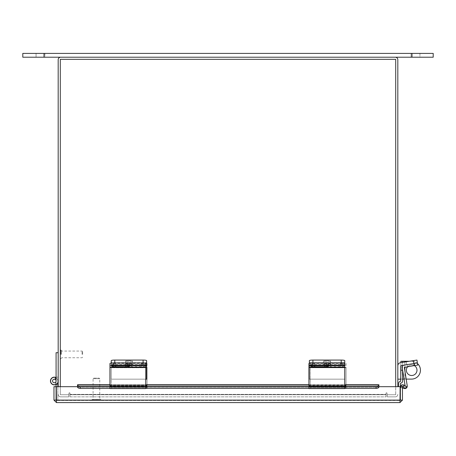 <?xml version="1.0" encoding="UTF-8"?>
<svg xmlns="http://www.w3.org/2000/svg" width="456" height="456" viewBox="0 0 456 456"><rect width="100%" height="100%" fill="white"/><g stroke="black" fill="none" stroke-linecap="round" stroke-linejoin="round"><path stroke-width="0.34" stroke-dasharray="2.28 1.71" d="M395.705 394.372L395.705 59.696L395.705 394.372A0.37 0.37 0 0 1 395.341 394.742A0.37 0.37 0 0 0 395.705 394.372M397.82 386.688L397.82 59.696A2.479 2.479 0 0 0 395.341 57.217L60.659 57.217L395.341 57.217M60.295 394.372L60.295 59.696L60.295 394.372A0.37 0.37 0 0 0 60.659 394.742A0.37 0.37 0 0 1 60.295 394.372M60.659 57.217A2.479 2.479 0 0 0 58.18 59.696L58.18 386.688M395.341 59.326L60.659 59.326L395.341 59.326A0.37 0.37 0 0 1 395.705 59.696A0.37 0.37 0 0 0 395.341 59.326M60.659 59.326A0.37 0.37 0 0 0 60.295 59.696A0.37 0.37 0 0 1 60.659 59.326M58.18 394.372A2.479 2.479 0 0 0 60.659 396.857A2.479 2.479 0 0 1 58.18 394.372M60.659 394.742L68.793 394.742L60.659 394.742M68.793 396.857L68.793 394.742L68.793 396.857L60.659 396.857L68.793 396.857M397.82 394.372A2.479 2.479 0 0 1 395.341 396.857A2.479 2.479 0 0 0 397.82 394.372M395.341 394.742L387.207 394.742L395.341 394.742M387.207 396.857L387.207 394.742L387.207 396.857L395.341 396.857L387.207 396.857M58.18 381.005A3.865 3.865 0 0 1 53.825 384.835A3.865 3.865 0 0 1 50.576 380.025A3.865 3.865 0 0 1 55.763 377.425A3.865 3.865 0 0 0 50.576 380.025A3.865 3.865 0 0 0 53.825 384.835A3.865 3.865 0 0 0 58.18 381.005A3.865 3.865 0 0 1 53.825 384.835A3.865 3.865 0 0 1 50.576 380.025A3.865 3.865 0 0 1 55.763 377.425A3.865 3.865 0 0 0 50.576 380.025A3.865 3.865 0 0 0 53.825 384.835A3.865 3.865 0 0 0 58.18 381.005A3.865 3.865 0 0 1 53.825 384.835A3.865 3.865 0 0 1 50.576 380.025A3.865 3.865 0 0 1 55.763 377.425A3.865 3.865 0 0 0 50.576 380.025A3.865 3.865 0 0 0 53.825 384.835A3.865 3.865 0 0 0 58.18 381.005A3.865 3.865 0 0 1 53.825 384.835A3.865 3.865 0 0 1 50.576 380.025A3.865 3.865 0 0 1 55.763 377.425A3.865 3.865 0 0 0 50.576 380.025A3.865 3.865 0 0 0 53.825 384.835A3.865 3.865 0 0 0 58.18 381.005A3.865 3.865 0 0 1 53.825 384.835A3.865 3.865 0 0 1 50.576 380.025A3.865 3.865 0 0 1 55.763 377.425A3.865 3.865 0 0 0 50.576 380.025A3.865 3.865 0 0 0 53.825 384.835A3.865 3.865 0 0 0 58.18 381.005A3.865 3.865 0 0 1 53.825 384.835A3.865 3.865 0 0 1 50.576 380.025A3.865 3.865 0 0 1 55.763 377.425A3.865 3.865 0 0 0 50.576 380.025A3.865 3.865 0 0 0 53.825 384.835A3.865 3.865 0 0 0 58.18 381.005A3.865 3.865 0 0 1 53.825 384.835A3.865 3.865 0 0 1 50.576 380.025A3.865 3.865 0 0 1 55.763 377.425A3.865 3.865 0 0 0 50.576 380.025A3.865 3.865 0 0 0 53.825 384.835A3.865 3.865 0 0 0 58.18 381.005A3.865 3.865 0 0 1 53.825 384.835A3.865 3.865 0 0 1 50.576 380.025A3.865 3.865 0 0 1 55.763 377.425A3.865 3.865 0 0 0 50.576 380.025A3.865 3.865 0 0 0 53.825 384.835A3.865 3.865 0 0 0 58.18 381.005A3.865 3.865 0 0 1 53.825 384.835A3.865 3.865 0 0 1 50.576 380.025A3.865 3.865 0 0 1 55.763 377.425A3.865 3.865 0 0 0 50.576 380.025A3.865 3.865 0 0 0 53.825 384.835A3.865 3.865 0 0 0 58.18 381.005A3.865 3.865 0 0 1 53.825 384.835A3.865 3.865 0 0 1 50.576 380.025A3.865 3.865 0 0 1 55.763 377.425A3.865 3.865 0 0 0 50.576 380.025A3.865 3.865 0 0 0 53.825 384.835A3.865 3.865 0 0 0 58.18 381.005A3.865 3.865 0 0 1 53.825 384.835A3.865 3.865 0 0 1 50.576 380.025A3.865 3.865 0 0 1 55.763 377.425A3.865 3.865 0 0 0 50.576 380.025A3.865 3.865 0 0 0 53.825 384.835A3.865 3.865 0 0 0 58.18 381.005L58.18 352.705L58.18 381.005A3.865 3.865 0 0 1 53.825 384.835A3.865 3.865 0 0 1 50.576 380.025A3.865 3.865 0 0 1 55.763 377.425L54.976 379.363A1.767 1.767 0 0 0 52.548 381.005A1.767 1.767 0 0 0 54.315 382.772A1.767 1.767 0 0 1 52.548 381.005A1.767 1.767 0 0 1 54.315 379.238A1.767 1.767 0 0 0 52.548 381.005A1.767 1.767 0 0 0 55.165 382.555A1.767 1.767 0 0 1 52.548 381.005A1.767 1.767 0 0 1 54.315 379.238A1.767 1.767 0 0 0 52.548 381.005A1.767 1.767 0 0 0 55.165 382.555A1.767 1.767 0 0 1 52.548 381.005A1.767 1.767 0 0 1 54.315 379.238A1.767 1.767 0 0 0 52.548 381.005A1.767 1.767 0 0 0 55.165 382.555A1.767 1.767 0 0 1 52.548 381.005A1.767 1.767 0 0 1 54.315 379.238A1.767 1.767 0 0 0 52.548 381.005A1.767 1.767 0 0 0 55.165 382.555A1.767 1.767 0 0 1 52.548 381.005A1.767 1.767 0 0 1 54.315 379.238A1.767 1.767 0 0 0 52.548 381.005A1.767 1.767 0 0 0 55.165 382.555A1.767 1.767 0 0 1 52.548 381.005A1.767 1.767 0 0 1 54.315 379.238A1.767 1.767 0 0 0 52.548 381.005A1.767 1.767 0 0 0 55.165 382.555A1.767 1.767 0 0 1 52.548 381.005A1.767 1.767 0 0 1 54.315 379.238A1.767 1.767 0 0 0 52.548 381.005A1.767 1.767 0 0 0 55.165 382.555A1.767 1.767 0 0 1 52.548 381.005A1.767 1.767 0 0 1 54.315 379.238A1.767 1.767 0 0 0 52.548 381.005A1.767 1.767 0 0 0 55.165 382.555A1.767 1.767 0 0 1 52.548 381.005A1.767 1.767 0 0 1 54.315 379.238A1.767 1.767 0 0 0 52.548 381.005A1.767 1.767 0 0 0 55.165 382.555A1.767 1.767 0 0 1 52.548 381.005A1.767 1.767 0 0 1 54.315 379.238A1.767 1.767 0 0 0 52.548 381.005A1.767 1.767 0 0 0 55.165 382.555A1.767 1.767 0 0 1 54.315 382.772A1.767 1.767 0 0 0 55.165 382.555L56.02 384.106A3.54 3.54 0 0 1 50.776 381.005A3.54 3.54 0 0 1 54.315 377.465A3.54 3.54 0 0 1 57.855 381.005A3.54 3.54 0 0 0 56.082 377.944M58.18 352.705L56.082 352.705L56.082 381.005A1.767 1.767 0 0 1 54.087 382.761A1.767 1.767 0 0 1 52.605 380.56A1.767 1.767 0 0 1 54.976 379.363L55.763 377.425L54.976 379.363A1.767 1.767 0 0 0 52.605 380.56A1.767 1.767 0 0 0 54.087 382.761A1.767 1.767 0 0 0 56.082 381.005A1.767 1.767 0 0 1 54.087 382.761A1.767 1.767 0 0 1 52.605 380.56A1.767 1.767 0 0 1 54.976 379.363L55.763 377.425L54.976 379.363A1.767 1.767 0 0 0 52.605 380.56A1.767 1.767 0 0 0 54.087 382.761A1.767 1.767 0 0 0 56.082 381.005A1.767 1.767 0 0 1 54.087 382.761A1.767 1.767 0 0 1 52.605 380.56A1.767 1.767 0 0 1 54.976 379.363L55.763 377.425L54.976 379.363A1.767 1.767 0 0 0 52.605 380.56A1.767 1.767 0 0 0 54.087 382.761A1.767 1.767 0 0 0 56.082 381.005A1.767 1.767 0 0 1 54.087 382.761A1.767 1.767 0 0 1 52.605 380.56A1.767 1.767 0 0 1 54.976 379.363L55.763 377.425L54.976 379.363A1.767 1.767 0 0 0 52.605 380.56A1.767 1.767 0 0 0 54.087 382.761A1.767 1.767 0 0 0 56.082 381.005A1.767 1.767 0 0 1 54.087 382.761A1.767 1.767 0 0 1 52.605 380.56A1.767 1.767 0 0 1 54.976 379.363L55.763 377.425L54.976 379.363A1.767 1.767 0 0 0 52.605 380.56A1.767 1.767 0 0 0 54.087 382.761A1.767 1.767 0 0 0 56.082 381.005A1.767 1.767 0 0 1 54.087 382.761A1.767 1.767 0 0 1 52.605 380.56A1.767 1.767 0 0 1 54.976 379.363L55.763 377.425L54.976 379.363A1.767 1.767 0 0 0 52.605 380.56A1.767 1.767 0 0 0 54.087 382.761A1.767 1.767 0 0 0 56.082 381.005A1.767 1.767 0 0 1 54.087 382.761A1.767 1.767 0 0 1 52.605 380.56A1.767 1.767 0 0 1 54.976 379.363L55.763 377.425L54.976 379.363A1.767 1.767 0 0 0 52.605 380.56A1.767 1.767 0 0 0 54.087 382.761A1.767 1.767 0 0 0 56.082 381.005A1.767 1.767 0 0 1 54.087 382.761A1.767 1.767 0 0 1 52.605 380.56A1.767 1.767 0 0 1 54.976 379.363L55.763 377.425L54.976 379.363A1.767 1.767 0 0 0 52.605 380.56A1.767 1.767 0 0 0 54.087 382.761A1.767 1.767 0 0 0 56.082 381.005A1.767 1.767 0 0 1 54.087 382.761A1.767 1.767 0 0 1 52.605 380.56A1.767 1.767 0 0 1 54.976 379.363L55.763 377.425L54.976 379.363A1.767 1.767 0 0 0 52.605 380.56A1.767 1.767 0 0 0 54.087 382.761A1.767 1.767 0 0 0 56.082 381.005A1.767 1.767 0 0 1 54.087 382.761A1.767 1.767 0 0 1 52.605 380.56A1.767 1.767 0 0 1 54.976 379.363L55.763 377.425L54.976 379.363A1.767 1.767 0 0 0 52.605 380.56A1.767 1.767 0 0 0 54.087 382.761A1.767 1.767 0 0 0 56.082 381.005A1.767 1.767 0 0 1 54.087 382.761A1.767 1.767 0 0 1 52.605 380.56A1.767 1.767 0 0 1 54.976 379.363A1.767 1.767 0 0 0 52.605 380.56A1.767 1.767 0 0 0 54.087 382.761A1.767 1.767 0 0 0 56.082 381.005A1.767 1.767 0 0 1 54.087 382.761A1.767 1.767 0 0 1 52.605 380.56A1.767 1.767 0 0 1 54.976 379.363M57.855 386.688L57.855 400.476L56.082 400.476L56.082 377.14L56.082 384.545L57.855 384.545L57.855 381.005A3.54 3.54 0 0 0 54.315 377.465A3.54 3.54 0 0 0 50.776 381.005A3.54 3.54 0 0 0 54.315 384.545A3.54 3.54 0 0 1 50.776 381.005A3.54 3.54 0 0 1 54.315 377.465A3.54 3.54 0 0 1 57.855 381.005A3.54 3.54 0 0 0 54.315 377.465A3.54 3.54 0 0 0 50.776 381.005A3.54 3.54 0 0 0 54.315 384.545A3.54 3.54 0 0 1 50.776 381.005A3.54 3.54 0 0 1 54.315 377.465A3.54 3.54 0 0 1 57.855 381.005A3.54 3.54 0 0 0 54.315 377.465A3.54 3.54 0 0 0 50.776 381.005A3.54 3.54 0 0 0 54.315 384.545A3.54 3.54 0 0 1 50.776 381.005A3.54 3.54 0 0 1 54.315 377.465A3.54 3.54 0 0 1 57.855 381.005A3.54 3.54 0 0 0 54.315 377.465A3.54 3.54 0 0 0 50.776 381.005A3.54 3.54 0 0 0 54.315 384.545A3.54 3.54 0 0 1 50.776 381.005A3.54 3.54 0 0 1 54.315 377.465A3.54 3.54 0 0 1 57.855 381.005A3.54 3.54 0 0 0 54.315 377.465A3.54 3.54 0 0 0 50.776 381.005A3.54 3.54 0 0 0 54.315 384.545A3.54 3.54 0 0 1 50.776 381.005A3.54 3.54 0 0 1 54.315 377.465A3.54 3.54 0 0 1 57.855 381.005A3.54 3.54 0 0 0 54.315 377.465A3.54 3.54 0 0 0 50.776 381.005A3.54 3.54 0 0 0 54.315 384.545A3.54 3.54 0 0 1 50.776 381.005A3.54 3.54 0 0 1 54.315 377.465A3.54 3.54 0 0 1 57.855 381.005A3.54 3.54 0 0 0 54.315 377.465A3.54 3.54 0 0 0 50.776 381.005A3.54 3.54 0 0 0 54.315 384.545A3.54 3.54 0 0 1 50.776 381.005A3.54 3.54 0 0 1 54.315 377.465A3.54 3.54 0 0 1 57.855 381.005A3.54 3.54 0 0 0 54.315 377.465A3.54 3.54 0 0 0 50.776 381.005A3.54 3.54 0 0 0 54.315 384.545A3.54 3.54 0 0 1 50.776 381.005A3.54 3.54 0 0 1 54.315 377.465A3.54 3.54 0 0 1 57.855 381.005A3.54 3.54 0 0 0 54.315 377.465A3.54 3.54 0 0 0 50.776 381.005A3.54 3.54 0 0 0 54.315 384.545A3.54 3.54 0 0 1 50.776 381.005A3.54 3.54 0 0 1 54.315 377.465A3.54 3.54 0 0 1 57.855 381.005A3.54 3.54 0 0 0 54.315 377.465A3.54 3.54 0 0 0 50.776 381.005A3.54 3.54 0 0 0 56.02 384.106L55.165 382.555L56.02 384.106A3.54 3.54 0 0 1 54.315 384.545A3.54 3.54 0 0 0 56.02 384.106L55.165 382.555L56.02 384.106A3.54 3.54 0 0 1 54.315 384.545A3.54 3.54 0 0 0 56.02 384.106L55.165 382.555L56.02 384.106A3.54 3.54 0 0 1 54.315 384.545A3.54 3.54 0 0 0 56.02 384.106L55.165 382.555L56.02 384.106A3.54 3.54 0 0 1 54.315 384.545A3.54 3.54 0 0 0 56.02 384.106L55.165 382.555L56.02 384.106A3.54 3.54 0 0 1 54.315 384.545A3.54 3.54 0 0 0 56.02 384.106L55.165 382.555L56.02 384.106A3.54 3.54 0 0 1 54.315 384.545A3.54 3.54 0 0 0 56.02 384.106L55.165 382.555L56.02 384.106A3.54 3.54 0 0 1 54.315 384.545A3.54 3.54 0 0 0 56.02 384.106L55.165 382.555L56.02 384.106A3.54 3.54 0 0 1 54.315 384.545A3.54 3.54 0 0 0 56.02 384.106L55.165 382.555L56.02 384.106A3.54 3.54 0 0 1 54.315 384.545A3.54 3.54 0 0 0 56.02 384.106L55.165 382.555L56.02 384.106A3.54 3.54 0 0 1 54.315 384.545A3.54 3.54 0 0 0 56.02 384.106L55.165 382.555A1.767 1.767 0 0 1 52.548 381.005A1.767 1.767 0 0 1 54.315 379.238A1.767 1.767 0 0 1 56.082 381.005L56.082 384.545L56.082 381.005L56.082 384.545L57.855 384.545L57.855 381.005A3.54 3.54 0 0 0 54.315 377.465A3.54 3.54 0 0 0 50.776 381.005A3.54 3.54 0 0 0 54.315 384.545A3.54 3.54 0 0 1 50.776 381.005A3.54 3.54 0 0 1 55.643 377.728M56.082 377.14L58.18 377.14L56.082 377.14M57.855 382.555L57.855 384.545L57.855 381.005L57.855 384.545L57.855 381.005L57.855 384.545L57.855 381.005L57.855 384.545L57.855 381.005L57.855 384.545L57.855 381.005L57.855 384.545L57.855 381.005L57.855 384.545L57.855 381.005L57.855 384.545L57.855 381.005L57.855 384.545L57.855 381.005L57.855 384.545L56.082 384.545L57.855 384.545L56.082 384.545L57.855 384.545L56.082 384.545L57.855 384.545L56.082 384.545L57.855 384.545L56.082 384.545L57.855 384.545L56.082 384.545L57.855 384.545L56.082 384.545L57.855 384.545L56.082 384.545L57.855 384.545L56.082 384.545L56.082 381.005A1.767 1.767 0 0 0 54.315 379.238A1.767 1.767 0 0 1 56.082 381.005A1.767 1.767 0 0 0 54.315 379.238A1.767 1.767 0 0 1 56.082 381.005A1.767 1.767 0 0 0 54.315 379.238A1.767 1.767 0 0 1 56.082 381.005A1.767 1.767 0 0 0 54.315 379.238A1.767 1.767 0 0 1 56.082 381.005A1.767 1.767 0 0 0 54.315 379.238A1.767 1.767 0 0 1 56.082 381.005A1.767 1.767 0 0 0 54.315 379.238A1.767 1.767 0 0 1 56.082 381.005A1.767 1.767 0 0 0 54.315 379.238A1.767 1.767 0 0 1 56.082 381.005A1.767 1.767 0 0 0 54.315 379.238A1.767 1.767 0 0 1 56.082 381.005A1.767 1.767 0 0 0 54.315 379.238A1.767 1.767 0 0 1 56.082 381.005A1.767 1.767 0 0 0 54.315 379.238A1.767 1.767 0 0 1 56.082 381.005L56.082 384.545L57.855 384.545L57.855 400.476L56.082 400.476L56.082 386.688L53.973 386.688L53.973 400.111L56.082 400.111L56.453 400.476L399.975 400.476L56.453 400.476L56.453 402.591L399.975 402.591L400.14 386.688L378.913 386.688L378.913 387.127L378.913 386.688L378.913 387.127L378.913 386.688L378.913 387.127L77.514 387.127L77.514 386.688L77.514 387.127L77.514 386.688L77.514 387.127L77.514 386.688L56.287 386.688L77.514 386.688L77.514 384.756L77.514 386.979A2.833 1.414 180 0 0 80.341 388.392L80.341 386.563A2.833 1.414 -0 0 1 77.514 385.149M56.082 384.442L56.082 381.005M399.975 402.591L400.14 400.111L399.975 402.591L402.454 400.111L402.454 386.688L400.385 386.688A2.371 2.371 0 0 0 400.345 387.127L400.345 386.688L400.345 387.127A2.371 2.371 0 0 1 400.385 386.688L400.345 400.476L398.647 400.476L400.345 400.476L400.624 383.074A1.984 1.984 0 0 0 402.608 381.091L402.608 361.277L400.909 361.277L400.909 379.107L402.608 379.107M400.345 386.688L402.454 386.688L402.454 387.127L402.454 386.688L400.345 386.688L400.345 400.111L402.454 400.111M56.082 386.688L56.082 400.111L56.453 400.476L56.453 402.591L56.287 386.688L56.287 400.111L400.14 400.111L56.287 400.111L56.453 400.476L56.287 386.688L77.514 386.688L77.514 384.756L378.913 384.756L378.913 386.688L400.14 386.688L400.14 400.111L400.14 386.688L378.913 386.688L378.913 385.149A2.833 1.414 -0 0 1 376.086 386.563L80.341 386.563M56.453 402.591L53.973 400.111M378.913 385.075L378.913 386.905L77.514 386.905L378.913 386.979L378.913 385.075L77.514 385.075M376.086 386.563L376.086 388.392A2.833 1.414 180 0 0 378.913 386.979L378.913 385.149M376.086 388.392L80.341 388.392M402.454 387.127L402.836 386.905L405.412 388.392L406.473 386.563L403.896 385.075A2.371 2.371 0 0 0 400.385 386.688M109.953 386.563L145.76 386.563M308.946 386.563L344.753 386.563M109.953 388.392L145.76 388.392M308.946 388.392L344.753 388.392M413.278 360.656L413.74 363.563L406.752 364.669L413.74 363.563L406.752 364.669L413.74 363.563L413.278 360.656L406.29 361.762L406.752 364.669L406.29 361.762L413.278 360.656M397.82 365.832L397.82 379.164L397.82 365.832A3.198 3.198 0 0 1 400.516 362.674A3.198 3.198 0 0 0 397.82 365.832L397.82 379.164L400.767 379.164L400.978 365.581L400.767 379.164L400.978 365.581L417.4 362.982L404.21 365.074L417.4 362.982L416.944 360.075L400.516 362.674A3.198 3.198 0 0 0 397.82 365.832L397.82 379.164L400.767 379.164L397.82 379.164M327.06 364.669A3.54 0.553 180 0 0 330.6 364.116A3.54 0.553 180 0 0 327.06 363.563A3.54 0.553 180 0 0 323.526 364.116A3.54 0.553 180 0 0 327.06 364.669A3.54 0.553 180 0 1 323.526 364.116A3.54 0.553 180 0 1 327.06 363.563A3.54 0.553 180 0 1 330.6 364.116A3.54 0.553 180 0 1 327.06 364.669M327.06 360.656A3.54 0.553 -0 0 1 330.6 361.209A3.54 0.553 -0 0 1 327.06 361.762A3.54 0.553 -0 0 1 323.526 361.209A3.54 0.553 -0 0 1 327.06 360.656A3.54 0.553 -0 0 0 323.526 361.209A3.54 0.553 -0 0 0 327.06 361.762A3.54 0.553 -0 0 0 330.6 361.209A3.54 0.553 -0 0 0 327.06 360.656M309.373 365.832L309.373 379.164L344.753 379.164L344.753 362.674L344.753 379.164L344.753 365.832L344.753 379.164L309.373 379.164L344.753 379.164L309.373 379.164L309.373 362.674L309.373 365.832L344.753 365.832L309.373 365.832M344.753 365.604L344.753 360.628L344.753 362.674L309.373 362.674L309.373 360.628L309.373 362.674L344.753 362.674L344.753 365.832M344.753 365.581L309.373 365.581L344.753 365.581L344.753 360.628A3.54 0.553 -0 0 0 341.213 360.075L312.913 360.075A3.54 0.553 -0 0 0 309.373 360.628L309.373 363.535A3.54 0.553 180 0 1 312.913 362.982A3.54 0.553 180 0 0 309.373 363.535L309.373 363.272M308.946 367.433L308.946 385.85M344.753 385.85L344.753 386.471L308.946 386.466L308.946 386.175L344.753 386.175L344.753 367.143M344.753 367.433L344.753 367.758L308.946 367.758L308.946 363.535M308.946 367.143L308.946 365.074L344.753 365.074L344.753 363.535A3.54 0.553 180 0 0 341.213 362.982L312.913 362.982L312.913 360.075M324.9 364.612L314.708 364.612A3.751 0.587 -0 0 1 310.958 364.025A3.751 0.587 -0 0 1 314.708 363.438L324.9 363.438A3.751 0.587 -0 0 1 328.651 364.025A3.751 0.587 -0 0 1 324.9 364.612L324.9 363.438M344.753 386.471L308.946 386.471L308.946 388.506L308.946 387.697L344.753 387.697L344.753 385.656L344.753 388.569M308.946 386.466L308.946 385.656L344.753 385.656M308.946 387.697L308.946 385.656M344.753 387.697L344.753 388.506L308.946 388.506M405.11 385.776L402.255 367.758A2.348 2.348 0 0 1 404.21 365.074A2.348 2.348 0 0 0 402.255 367.758L405.173 386.175L404.865 386.466L405.173 386.175L402.255 367.758A2.348 2.348 0 0 1 404.21 365.074L413.905 363.535L404.21 365.074M402.454 388.062L404.392 388.506A2.348 2.348 0 0 0 407.242 385.85L404.535 367.143L407.242 385.85A2.348 2.348 0 0 1 404.392 388.506A2.348 2.348 0 0 0 407.242 385.85L404.324 367.433L417.73 365.051L417.4 362.982L413.905 363.535L417.4 362.982L413.905 363.535L414.236 365.604L417.73 365.051L414.236 365.604L413.45 360.628L416.944 360.075L413.45 360.628L414.236 365.604M414.51 363.438L407.1 364.612L414.51 363.438L414.835 365.507L407.43 366.681L414.835 365.507L407.43 366.681L414.835 365.507L414.51 363.438L407.1 364.612L407.43 366.681L407.1 364.612L414.51 363.438L414.835 365.507L414.51 363.438M404.865 386.466L401.36 385.656L404.865 386.466L405.173 386.175L404.865 386.466L401.36 385.656L404.865 386.466M400.892 387.697L401.36 385.656L400.892 387.697L401.36 385.656L400.892 387.697L404.392 388.506L400.892 387.697M128.94 364.669A3.54 0.553 180 0 0 132.474 364.116A3.54 0.553 180 0 0 128.94 363.563A3.54 0.553 180 0 0 125.4 364.116A3.54 0.553 180 0 0 128.94 364.669A3.54 0.553 180 0 1 125.4 364.116A3.54 0.553 180 0 1 128.94 363.563A3.54 0.553 180 0 1 132.474 364.116A3.54 0.553 180 0 1 128.94 364.669M128.94 360.656A3.54 0.553 0 0 1 132.474 361.209A3.54 0.553 0 0 1 128.94 361.762A3.54 0.553 0 0 1 125.4 361.209A3.54 0.553 0 0 1 128.94 360.656A3.54 0.553 0 0 0 125.4 361.209A3.54 0.553 0 0 0 128.94 361.762A3.54 0.553 0 0 0 132.474 361.209A3.54 0.553 0 0 0 128.94 360.656M145.76 365.581L111.247 365.581L111.247 379.164L146.627 379.164L146.627 362.674L146.627 379.164L111.247 379.164L145.76 379.164M146.627 365.832L111.247 365.832L111.247 379.164L111.247 360.628L111.247 362.674L146.627 362.674L146.627 360.628L146.627 362.674L111.247 362.674L111.247 365.581L146.627 365.581L146.627 379.164L111.247 379.164L111.247 365.832L145.76 365.832M146.627 365.581L146.627 360.628A3.54 0.553 0 0 0 143.087 360.075L114.787 360.075A3.54 0.553 0 0 0 111.247 360.628L111.247 363.535A3.54 0.553 180 0 1 114.787 362.982A3.54 0.553 180 0 0 111.247 363.535L111.247 363.107M417.4 362.982L416.944 360.075L417.4 362.982L413.905 363.535L413.45 360.628M143.087 360.075L143.087 362.982L114.787 362.982A3.54 0.553 0 0 0 111.247 363.535L111.247 367.143L147.054 367.143L147.054 385.85L111.247 385.85L111.247 365.074L147.054 365.074L147.054 388.569L147.054 385.656L111.247 385.656L111.247 388.569L147.054 388.569M143.087 362.982A3.54 0.553 180 0 1 146.627 363.535M109.953 367.433L109.953 385.85M145.76 385.85L145.76 386.471L109.953 386.466L109.953 386.175L145.76 386.175L145.76 367.143M145.76 367.433L145.76 367.758L109.953 367.758L109.953 363.535M109.953 367.143L109.953 365.074L145.76 365.074L145.76 363.535M125.907 364.612L115.716 364.612A3.751 0.587 0 0 1 111.965 364.025A3.751 0.587 0 0 1 115.716 363.438L125.907 363.438A3.751 0.587 0 0 1 129.658 364.025A3.751 0.587 0 0 1 125.907 364.612L125.907 363.438M145.76 386.471L109.953 386.471L109.953 388.506L109.953 387.697L145.76 387.697L145.76 385.656L145.76 388.569M109.953 386.466L109.953 385.656L145.76 385.656M109.953 387.697L109.953 385.656M145.76 387.697L145.76 388.506L109.953 388.506M407.1 364.612L407.43 366.681L407.1 364.612M111.247 363.535L111.247 367.433L147.054 367.433L147.054 367.758L111.247 367.758L111.247 388.569M143.515 362.982L143.515 365.051A3.54 0.553 180 0 1 147.054 365.604L147.054 363.535A3.54 0.553 0 0 0 143.515 362.982L114.787 362.982L114.787 360.075M147.054 365.604L147.054 363.535M131.1 364.612L141.292 364.612A3.751 0.587 0 0 0 145.042 364.025A3.751 0.587 0 0 0 141.292 363.438L131.1 363.438A3.751 0.587 0 0 0 127.349 364.025A3.751 0.587 0 0 0 131.1 364.612L131.1 366.681A3.751 0.587 180 0 1 127.349 366.094A3.751 0.587 180 0 1 131.1 365.507L141.292 365.507A3.751 0.587 180 0 1 145.042 366.094A3.751 0.587 180 0 1 141.292 366.681L131.1 366.681M111.247 365.604A3.54 0.553 180 0 1 114.787 365.051L114.787 362.982M143.515 365.051L114.787 365.051M111.247 386.175L111.247 386.471L147.054 386.471L147.054 386.175L111.247 386.175M111.247 386.471L147.054 386.471L147.054 388.506L111.247 388.506L111.247 385.656M147.054 386.466L147.054 385.656M147.054 387.697L111.247 387.697M310.24 388.569L310.24 385.85L310.24 386.471L346.047 386.471L346.047 386.175L310.24 386.175L310.24 367.758L346.047 367.758L346.047 363.535A3.54 0.553 -0 0 0 342.507 362.982L313.779 362.982A3.54 0.553 -0 0 0 310.24 363.535L310.24 367.433L346.047 367.433L346.047 386.175L346.047 385.85L310.24 385.85L310.24 365.074L310.24 367.143L346.047 367.143L346.047 388.569L346.047 385.656L310.24 385.656L310.24 388.569L346.047 388.569M310.24 363.535L310.24 365.074L346.047 365.074L346.047 363.535M330.093 364.612L340.284 364.612A3.751 0.587 -0 0 0 344.035 364.025A3.751 0.587 -0 0 0 340.284 363.438L330.093 363.438A3.751 0.587 -0 0 0 326.342 364.025A3.751 0.587 -0 0 0 330.093 364.612L330.093 366.681A3.751 0.587 180 0 1 326.342 366.094A3.751 0.587 180 0 1 330.093 365.507L340.284 365.507A3.751 0.587 180 0 1 344.035 366.094A3.751 0.587 180 0 1 340.284 366.681L330.093 366.681M310.24 365.604A3.54 0.553 180 0 1 313.779 365.051L313.779 362.982M342.507 362.982L342.507 365.051L313.779 365.051M342.507 365.051A3.54 0.553 180 0 1 346.047 365.604M310.24 386.471L346.047 386.471L346.047 388.506L310.24 388.506L310.24 385.656M346.047 386.466L346.047 385.656M346.047 387.697L310.24 387.697M60.295 386.688L60.295 394.742L68.947 394.742L68.947 393.317A0.53 0.53 0 0 1 69.472 392.787A0.53 0.53 0 0 1 70.002 393.317L70.002 394.372L70.002 393.317A0.53 0.53 0 0 0 69.472 392.787A0.53 0.53 0 0 0 68.947 393.317L68.947 394.742L60.295 394.742L68.947 394.742L60.295 394.742L60.295 59.326L60.295 394.742L60.295 59.326L395.705 59.326L60.295 59.326L395.705 59.326L395.705 386.688M387.053 394.742L395.705 394.742L387.053 394.742L395.705 394.742L387.053 394.742L387.053 393.317A0.53 0.53 0 0 0 386.528 392.787A0.53 0.53 0 0 0 385.998 393.317A0.53 0.53 0 0 1 386.528 392.787A0.53 0.53 0 0 1 387.053 393.317A0.53 0.53 0 0 0 386.528 392.787A0.53 0.53 0 0 0 385.998 393.317L385.998 396.857L385.998 394.742L70.002 394.742L70.002 393.317A0.53 0.53 0 0 0 69.472 392.787A0.53 0.53 0 0 0 68.947 393.317L68.947 394.742L68.947 393.317A0.53 0.53 0 0 1 69.472 392.787A0.53 0.53 0 0 1 70.002 393.317L70.002 396.857L70.002 394.372L70.002 396.857L385.998 396.857L385.998 394.372L385.998 396.857L70.002 396.857L70.002 394.742L385.998 394.742L385.998 393.317A0.53 0.53 0 0 1 386.528 392.787A0.53 0.53 0 0 1 387.053 393.317L387.053 394.742M70.002 396.857L385.998 396.857L385.998 394.742L385.998 396.857L70.002 396.857L70.002 394.742L70.002 396.857M70.002 394.742L385.998 394.742L70.002 394.742M93.64 378.138L99.214 378.138L93.64 378.138L93.081 378.691L99.767 378.691L99.767 399.365L93.081 399.365L99.767 399.365M99.214 378.138L99.767 378.691L93.081 378.691L93.081 399.365M100.349 399.365L92.505 399.365L100.349 399.365A0.536 0.536 0 0 1 100.884 399.901L100.884 399.946A0.536 0.536 0 0 1 100.349 400.476L92.505 400.476L100.349 400.476M92.505 399.365A0.536 0.536 0 0 0 91.969 399.901L91.969 399.946A0.536 0.536 0 0 0 92.505 400.476M82.08 354.403L82.08 351.057L82.08 354.403M61.406 354.403L61.406 350.476L61.406 354.403M60.295 354.403L60.295 350.476L60.295 354.403M82.633 354.403L82.633 351.616L82.633 354.403M406.37 370.192A5.307 5.307 0 0 0 411.677 375.499A5.307 5.307 0 0 0 416.983 370.192A5.307 5.307 0 0 0 411.677 364.885A5.307 5.307 0 0 0 406.37 370.192M398.647 386.688L398.647 383.353A1.984 1.984 0 0 1 400.624 381.376L400.909 379.107L404.871 379.107L404.871 370.888M402.608 362.343L402.608 365.324M402.608 366.111L402.608 369.981M400.909 365.604L400.909 362.611M404.05 379.107L411.523 379.107A8.915 8.915 0 0 0 420.438 370.192A8.915 8.915 0 0 0 411.523 361.277L409.34 361.277M417.496 363.575A8.915 8.915 0 0 0 411.523 361.277L400.909 361.277M406.171 379.107L404.871 379.107L404.871 361.277M414.322 365.592A5.307 5.307 0 0 0 407.744 366.63M419.942 53.409L419.942 57.217L411.078 57.217L419.942 57.217L419.942 53.409L411.078 53.409L411.078 57.217L411.078 53.409L419.942 53.409M44.922 53.409L44.922 57.217L36.058 57.217L44.922 57.217L44.922 53.409L36.058 53.409L36.058 57.217L36.058 53.409L44.922 53.409M44.027 53.409L411.973 53.409L411.973 57.217L411.973 53.409L433.2 53.409L411.973 53.409L433.2 53.409L433.2 57.217L22.8 57.217L411.973 57.217L22.8 57.217L22.8 53.409L411.973 53.409L22.8 53.409L44.027 53.409L44.027 57.217M419.942 57.217L411.078 57.217L419.942 57.217M36.058 57.217L44.922 57.217L36.058 57.217M77.526 387.127L378.913 387.127M56.287 400.111L400.14 400.111M404.022 385.149L402.962 386.979M109.953 385.075L145.76 385.075M308.946 385.075L344.753 385.075M314.708 364.612L314.708 363.438M341.213 360.075L341.213 362.982M115.716 364.612L115.716 363.438M131.1 363.438L131.1 365.507M141.292 364.612L141.292 366.681M141.292 363.438L141.292 365.507M330.093 363.438L330.093 365.507M340.284 364.612L340.284 366.681M340.284 363.438L340.284 365.507M70.002 394.372L385.998 394.372L70.002 394.372M91.969 399.901L100.884 399.901L91.969 399.901M91.969 399.946L100.884 399.946L91.969 399.946M60.87 354.403L60.87 349.946L60.87 354.403M60.83 354.403L60.83 349.946L60.83 354.403M404.871 367.086L404.871 361.984M411.973 53.409L411.973 57.217M77.514 386.87L378.913 386.87L77.514 386.87M344.753 384.756L308.946 384.756M145.76 384.756L109.953 384.756M330.6 361.209L330.6 364.116L330.6 361.209M323.526 361.209L323.526 364.116L323.526 361.209M328.651 364.025L328.651 366.094M310.958 364.025L310.958 366.094M132.474 361.209L132.474 364.116L132.474 361.209M125.4 361.209L125.4 364.116L125.4 361.209M129.658 364.025L129.658 366.094M111.965 364.025L111.965 366.094M127.349 364.025L127.349 366.094M145.042 364.025L145.042 366.094M326.342 364.025L326.342 366.094M344.035 364.025L344.035 366.094M82.633 357.185L82.08 357.743L61.406 357.743M60.295 358.325L60.83 358.855L61.406 358.325M82.633 351.616L82.08 351.057L61.406 351.057M61.406 350.476L60.87 349.946L60.295 350.476"/><path stroke-width="0.68" d="M44.027 57.217L44.027 53.409L22.8 53.409L22.8 57.217L395.341 57.217A2.479 2.479 0 0 1 397.82 59.696L397.82 386.688M58.18 386.688L58.18 59.696A2.479 2.479 0 0 1 60.659 57.217M56.082 381.005A1.767 1.767 0 0 0 52.605 380.56A1.767 1.767 0 0 0 54.087 382.761A1.767 1.767 0 0 0 56.082 381.005L56.082 352.705L58.18 352.705M54.976 379.363L55.763 377.425A3.865 3.865 0 0 0 50.576 380.025A3.865 3.865 0 0 0 53.825 384.835A3.865 3.865 0 0 0 58.18 381.005M56.082 377.944A3.54 3.54 0 0 0 55.643 377.728M57.855 386.688L57.855 382.555M378.902 387.127L378.913 386.688L400.14 386.688L399.975 402.591L56.453 402.591L53.973 400.111L56.082 400.111L56.082 384.442M56.453 402.591L56.287 386.688L77.514 386.688L77.526 387.127M399.975 402.591L402.454 400.111L402.454 386.688L400.345 386.688L400.345 400.111L399.975 400.476M402.454 400.111L400.345 400.111M56.082 400.111L56.453 400.476M53.973 400.111L53.973 386.688L56.082 386.688M400.385 386.688A2.371 2.371 0 0 1 403.896 385.075L406.473 386.563L405.412 388.392L402.836 386.905L402.454 387.127M77.514 385.149A2.833 1.414 -0 0 0 80.341 386.563L80.341 388.392A2.833 1.414 180 0 1 77.514 386.979L77.514 384.756L109.953 384.756M344.753 384.756L378.913 384.756L378.913 386.979A2.833 1.414 180 0 1 376.086 388.392L376.086 386.563A2.833 1.414 -0 0 0 378.913 385.149M80.341 386.563L109.953 386.563M145.76 386.563L308.946 386.563M344.753 386.563L376.086 386.563M80.341 388.392L109.953 388.392M145.76 388.392L308.946 388.392M344.753 388.392L376.086 388.392M405.11 385.776L402.255 367.758A2.348 2.348 0 0 1 404.21 365.074L400.767 365.832L400.767 379.164L397.82 379.164M404.21 365.074L413.905 363.535L413.45 360.628L400.516 362.674A3.198 3.198 0 0 0 397.82 365.832M413.45 360.628L416.944 360.075L417.73 365.051L414.236 365.604L413.905 363.535L417.4 362.982M344.753 365.832L344.753 367.143L308.946 367.143L308.946 385.85L344.753 385.85L344.753 367.143M309.373 363.272L309.373 360.628A3.54 0.553 -0 0 1 312.913 360.075L341.213 360.075A3.54 0.553 -0 0 1 344.753 360.628L344.753 365.581M344.753 363.535A3.54 0.553 180 0 0 341.213 362.982A3.54 0.553 -0 0 1 344.753 363.535L344.753 365.604A3.54 0.553 180 0 0 341.213 365.051L341.213 360.075M312.913 360.075L312.913 362.982L341.213 362.982L312.485 362.982L312.485 365.051L341.213 365.051M308.946 367.143L308.946 363.535A3.54 0.553 -0 0 1 312.485 362.982M324.9 366.681A3.751 0.587 180 0 0 328.651 366.094A3.751 0.587 180 0 0 324.9 365.507L314.708 365.507A3.751 0.587 180 0 0 310.958 366.094A3.751 0.587 180 0 0 314.708 366.681L324.9 366.681L324.9 365.507M312.485 365.051A3.54 0.553 180 0 0 308.946 365.604M344.753 385.85L344.753 388.569L308.946 388.569L308.946 385.85M414.236 365.604L404.324 367.433L407.242 385.85A2.348 2.348 0 0 1 404.392 388.506L402.454 388.062M145.76 379.164L146.627 379.164L146.627 365.581L145.76 365.581M111.247 363.107L111.247 360.628A3.54 0.553 0 0 1 114.787 360.075L143.087 360.075A3.54 0.553 0 0 1 146.627 360.628L146.627 365.581M146.627 363.535A3.54 0.553 180 0 0 143.087 362.982L143.087 360.075M114.787 360.075L114.787 362.982L143.087 362.982M109.953 367.433L109.953 385.85L145.76 385.85L145.76 367.143L109.953 367.143L109.953 367.433L145.76 367.433M109.953 367.143L109.953 363.535A3.54 0.553 0 0 1 113.493 362.982L142.221 362.982A3.54 0.553 0 0 1 145.76 363.535L145.76 367.143M125.907 366.681A3.751 0.587 180 0 0 129.658 366.094A3.751 0.587 180 0 0 125.907 365.507L115.716 365.507A3.751 0.587 180 0 0 111.965 366.094A3.751 0.587 180 0 0 115.716 366.681L125.907 366.681L125.907 365.507M145.76 365.604A3.54 0.553 180 0 0 142.221 365.051L142.221 362.982M113.493 362.982L113.493 365.051L142.221 365.051M113.493 365.051A3.54 0.553 180 0 0 109.953 365.604M145.76 385.85L145.76 388.569L109.953 388.569L109.953 385.85M395.705 386.688L395.705 59.326L60.295 59.326L60.295 386.688M407.744 366.63A5.307 5.307 0 0 0 411.677 375.499A5.307 5.307 0 0 0 414.322 365.592M400.909 362.611L400.909 361.277L402.608 361.277L402.608 362.343M402.608 365.324L402.608 366.111M402.608 369.981L402.608 381.091A1.984 1.984 0 0 1 400.624 383.074L400.345 386.688M402.608 370.192L400.909 370.192L400.624 381.376A1.984 1.984 0 0 0 398.647 383.353L398.647 386.688M400.909 370.192L400.909 365.604M402.608 379.107L404.05 379.107M404.871 361.984L404.871 361.277L402.608 361.277M404.871 361.277L409.34 361.277M417.496 363.575A8.915 8.915 0 0 1 411.523 379.107L406.171 379.107M395.341 57.217L433.2 57.217L433.2 53.409L44.027 53.409M400.14 400.111L56.287 400.111M402.962 386.979L404.022 385.149M77.514 385.075L109.953 385.075M145.76 385.075L308.946 385.075M344.753 385.075L378.913 385.075M308.946 367.433L344.753 367.433M314.708 365.507L314.708 366.681M145.76 365.832L146.627 365.832M115.716 365.507L115.716 366.681M404.871 370.888L404.871 367.086M411.973 57.217L411.973 53.409M308.946 384.756L145.76 384.756"/></g></svg>
